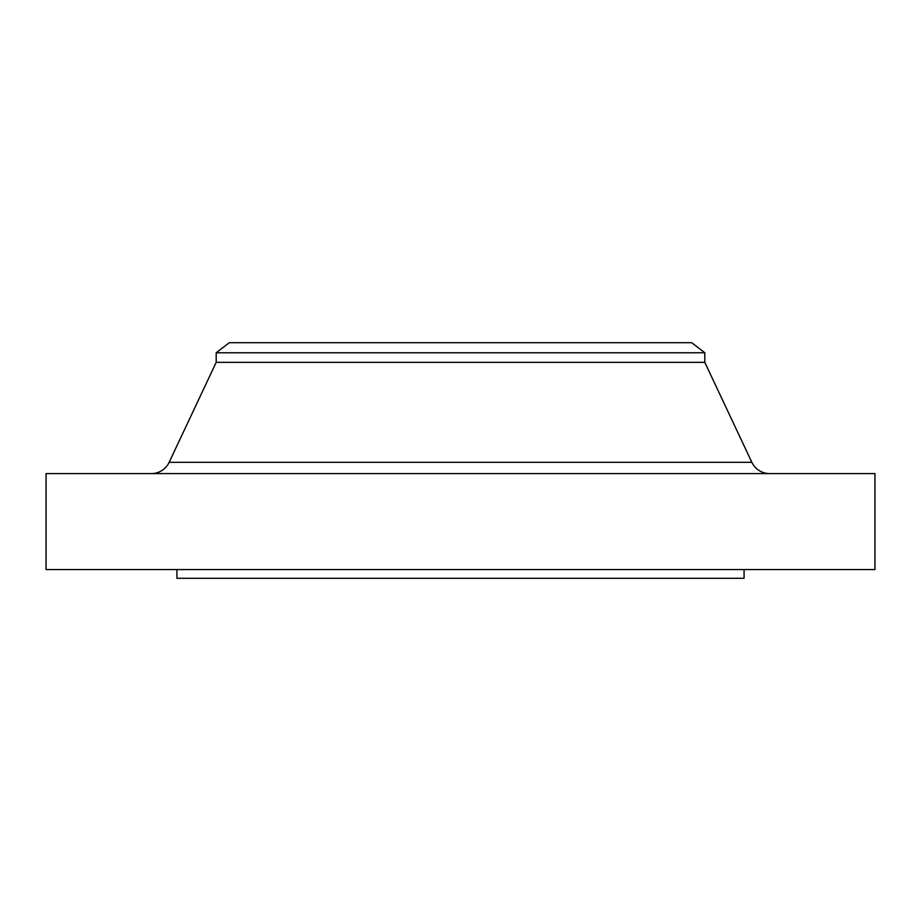 <?xml version="1.0" encoding="UTF-8"?>
<svg xmlns="http://www.w3.org/2000/svg" width="921" height="921" viewBox="0 0 921 921"><rect width="100%" height="100%" fill="white"/><g stroke="black" fill="none" stroke-linecap="round" stroke-linejoin="round"><path stroke-width="1.38" d="M769.622 473.59A19.629 19.629 0 0 1 751.858 462.319L704.807 362.344L216.193 362.344L169.142 462.319L751.858 462.319M151.378 473.59A19.629 19.629 0 0 0 169.142 462.319M216.193 352.766L704.807 352.766L691.706 342.704L229.294 342.704L216.193 352.766L216.193 362.344M704.807 352.766L704.807 362.344M874.95 473.59L46.05 473.59L46.05 569.569L874.95 569.569L874.95 473.59M176.924 569.569L176.924 578.296L744.076 578.296L744.076 569.569"/></g></svg>
